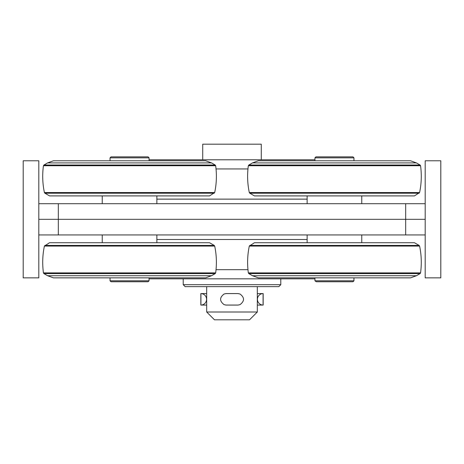 <?xml version="1.0" encoding="UTF-8"?>
<svg xmlns="http://www.w3.org/2000/svg" width="464" height="464" viewBox="0 0 464 464"><rect width="100%" height="100%" fill="white"/><g stroke="black" fill="none" stroke-linecap="round" stroke-linejoin="round"><path stroke-width="0.7" d="M261.273 159.796L261.273 144.188L202.727 144.188L202.727 159.796M225.661 293.602L238.328 293.59M229.842 293.567L234.158 293.567M238.328 305.057L225.661 305.045M229.842 305.08L234.158 305.08M257.317 312.005L206.683 312.005L214.484 319.812L249.516 319.812L257.317 312.005L257.317 286.642M416.405 162.905L252.491 162.905L258.344 160.776L410.553 160.776L416.405 162.905L420.077 165.022L248.82 165.022L248.339 165.735L420.558 165.735L420.077 165.022M419.125 193.204L249.771 193.204L254.44 195.901L414.456 195.901L419.589 192.56C421.463 183.674 421.782 174.731 420.558 165.735M425.186 234.929L38.814 234.929L38.814 219.315L58.325 219.315L38.814 219.315L38.814 203.702L425.186 203.702L425.186 219.315L58.325 219.315L425.186 219.315L425.186 234.929M314.934 278.835L149.066 278.835M38.814 277.861L23.2 277.861L23.2 160.776L38.814 160.776L38.814 277.861M149.066 159.796L314.934 159.796M440.8 277.861L425.186 277.861L425.186 160.776L440.8 160.776L440.8 277.861M44.875 245.427L214.229 245.427L209.56 242.73L49.544 242.73L44.411 246.071C42.537 254.956 42.218 263.9 43.442 272.896L43.923 273.609L215.18 273.609L211.509 275.726L47.595 275.726L43.923 273.609M211.509 275.726L205.656 277.861L53.447 277.861L47.595 275.726M47.595 162.905L53.447 160.776L205.656 160.776L211.509 162.905L215.18 165.022L43.923 165.022L47.595 162.905L211.509 162.905M214.229 193.204L44.875 193.204L49.544 195.901L209.56 195.901L214.693 192.56C216.566 183.674 216.885 174.731 215.661 165.735L215.18 165.022M249.771 245.427L419.125 245.427L414.456 242.73L254.44 242.73L249.307 246.071C247.434 254.956 247.115 263.9 248.339 272.896L248.82 273.609L420.077 273.609L420.558 272.896L248.339 272.896M252.491 275.726L416.405 275.726L410.553 277.861L258.344 277.861L252.491 275.726L248.82 273.609M316.274 281.758L352.988 281.758L353.962 280.784L314.934 280.784L316.274 281.758M353.962 157.847L314.934 157.847L315.909 156.873L352.988 156.873L353.962 157.847L353.962 160.776M111.012 281.758L148.091 281.758L149.066 280.784L110.038 280.784L111.012 281.758M149.066 157.847L148.091 156.873L111.012 156.873L110.038 157.847L149.066 157.847L149.066 160.776M263.169 305.08L263.169 293.567A5.759 5.759 -1.6 0 0 263.082 293.567A5.759 5.759 0 0 0 257.421 299.321A5.759 5.759 0 0 0 263.082 305.08A5.759 5.759 -178.4 0 0 263.169 305.08L257.317 305.08M263.169 293.567L257.317 293.567M200.918 305.08A5.759 5.759 0 0 0 206.579 299.321A5.759 5.759 0 0 0 200.918 293.567L200.918 305.08A5.759 5.759 0 0 1 200.831 305.08L206.683 305.08M226.2 305.08L237.91 305.08L240.004 304.651C244.679 301.095 244.679 297.546 240.004 293.996L237.91 293.567L226.2 293.567L224.112 293.996C219.437 297.546 219.437 301.095 224.112 304.651L226.2 305.08M200.918 293.567A5.759 5.759 0 0 0 200.831 293.567L206.683 293.567M263.082 305.08L263.082 293.567M200.831 293.567L200.831 305.08M183.216 278.835L183.216 284.687L280.784 284.687L280.784 278.835M183.216 284.687L185.165 286.642L278.835 286.642L280.784 284.687M249.771 193.204L249.307 192.56L419.589 192.56M58.325 234.929L58.325 203.702M405.675 234.929L405.675 203.702M307.127 239.499L156.873 239.499M247.967 269.688L216.033 269.688M156.873 199.131L307.127 199.131M216.033 168.942L247.967 168.942M214.229 245.427L214.693 246.071C216.566 254.956 216.885 263.9 215.661 272.896L43.442 272.896M214.693 246.071L44.411 246.071M44.875 193.204L44.411 192.56C42.537 183.674 42.218 174.731 43.442 165.735L215.661 165.735M44.411 192.56L214.693 192.56M419.125 245.427L419.589 246.071L249.307 246.071M206.683 312.005L206.683 286.642M252.491 162.905L248.82 165.022M249.307 192.56C247.434 183.674 247.115 174.731 248.339 165.735M215.661 272.896L215.18 273.609M43.442 165.735L43.923 165.022M419.589 246.071C421.463 254.956 421.782 263.9 420.558 272.896M416.405 275.726L420.077 273.609M314.934 157.847L314.934 160.776M314.934 277.861L314.934 280.784M353.962 277.861L353.962 280.784M156.873 242.73L156.873 234.929M102.231 242.73L102.231 234.929M156.873 203.702L156.873 195.901M102.231 203.702L102.231 195.901M110.038 157.847L110.038 160.776M110.038 277.861L110.038 280.784M149.066 277.861L149.066 280.784M361.769 203.702L361.769 195.901M307.127 203.702L307.127 195.901M361.769 242.73L361.769 234.929M307.127 242.73L307.127 234.929"/></g></svg>
